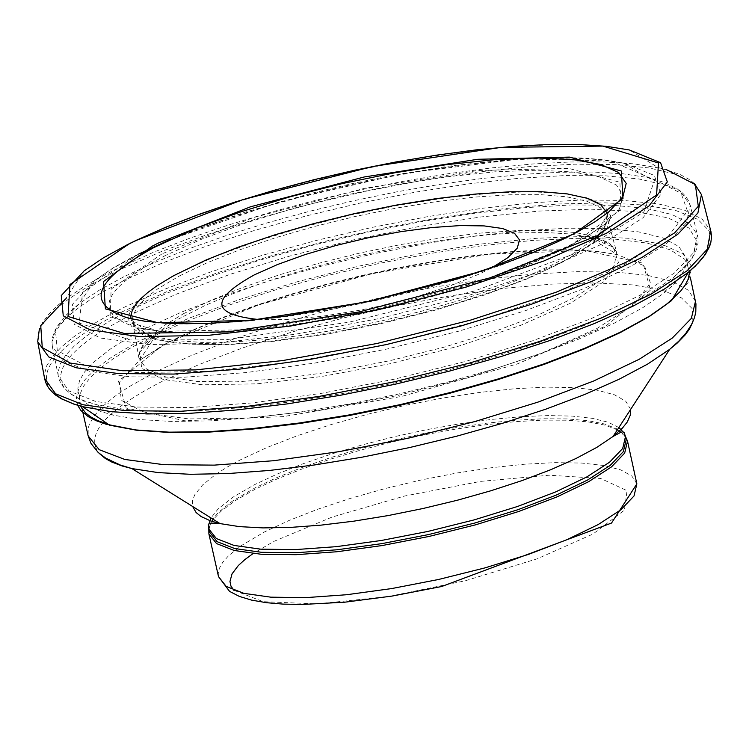 <?xml version="1.0" encoding="UTF-8"?>
<svg xmlns="http://www.w3.org/2000/svg" width="749" height="749" viewBox="0 0 749 749"><rect width="100%" height="100%" fill="white"/><g stroke="black" fill="none" stroke-linecap="round" stroke-linejoin="round"><path stroke-width="0.56" stroke-dasharray="3.75 2.81" d="M181.792 271.569C121.244 303.757 112.5 326.395 155.577 339.484L176.436 342.976L202.427 344.503L232.864 344.006L266.944 341.497L303.766 337.031L342.359 330.749L381.681 322.791L420.676 313.382L458.304 302.774L493.572 291.249L525.517 279.124L553.314 266.71L576.224 254.351L593.657 242.367L607.158 228.295L610.763 215.899L604.359 205.685L588.265 198.073L563.192 193.354L530.189 191.716L490.651 193.214L446.198 197.773L398.637 205.207L349.895 215.197L301.959 227.359L256.767 241.187L216.161 256.13L181.792 271.569M258.499 319.505L287.157 319.486L321.321 316.396L358.734 310.423L377.899 306.472L415.545 296.969L450.215 285.875L479.632 273.909L491.747 267.852M617.354 429.832L604.995 425.132L588.227 421.902L567.47 420.217L543.212 420.123L516.033 421.603L486.578 424.636L455.523 429.13L423.606 435L391.558 442.097L360.138 450.252L330.075 459.287L302.062 468.986L276.756 479.117L254.763 489.462L235.392 500.538L220.992 511.267L213.334 519.403M212.95 519.928L208.793 528.981M625.518 436.592L617.925 430.151M626.183 439.644L624.329 435.366L619.826 430.797L616.652 428.765L604.546 423.981L588.002 420.676L567.433 418.925L543.334 418.757L516.276 420.18L486.897 423.157L455.898 427.613L424.009 433.437L391.97 440.506L360.55 448.642L330.468 457.658L302.446 467.348L277.139 477.478L255.147 487.805L232.218 501.25L218.858 512.016L213.521 518.13L210.975 522.353L209.355 527.362L209.477 532.024M145.568 328.577L126.946 338.614L111.077 348.51L92.829 362.862L84.571 371.944L79.563 380.511L77.868 388.478L78.28 392.214L79.825 396.361L82.521 400.247L91.341 407.138L100.89 411.501L112.874 415.105L139.239 419.524L172.008 421.462L210.338 420.863L253.228 417.736L299.553 412.147L348.079 404.254L397.522 394.255L446.554 382.43L493.872 369.07L538.213 354.558L578.415 339.269L613.403 323.615L642.286 308.008L664.316 292.859L673.651 284.526L680.466 276.54L684.717 268.975L686.103 264.21L686.327 259.669L686.009 257.487L678.847 246.496L662.828 237.873L638.457 231.844L606.512 228.595L567.948 228.192L523.944 230.655L475.793 235.888L424.908 243.743L372.777 253.977L320.928 266.298L270.866 280.341L224.054 295.705L181.876 311.94L145.568 328.577M183.439 313.737L210.628 300.461L242.901 287.373L279.265 274.864L318.615 263.311L359.754 253.068L401.445 244.436L442.434 237.676L481.485 233.005L517.4 230.552L549.101 230.402L575.606 232.565L596.092 236.993L609.892 243.547L616.586 252.038L614.358 265.389L600.024 280.856L574.258 297.653L538.344 314.898L494.106 331.723L443.829 347.236L390.126 360.625L335.786 371.195L283.656 378.385L236.45 381.84L196.594 381.391L166.128 377.065L146.579 369.117L138.893 357.956L139.202 352.891L143.078 344.652L150.989 335.749L162.795 326.349L183.439 313.737M179.601 275.857L207.005 262.815L239.277 249.988L275.435 237.761L314.411 226.488L355.035 216.517L396.109 208.138L436.395 201.593L474.716 197.09L509.919 194.759L540.947 194.674L566.862 196.847L586.87 201.219L600.333 207.66L606.83 215.993L604.546 229.194L590.259 244.483L564.643 261.092L528.981 278.169L485.071 294.816L435.169 310.18L381.887 323.456L327.978 333.951L276.259 341.123L229.409 344.596L189.853 344.203L159.603 339.98L140.175 332.163L132.498 321.171L132.826 315.994L136.955 307.539L145.372 298.383L157.908 288.711L179.601 275.857M694.482 183.627L689.071 179.348L679.792 174.358L661.648 168.413L633.439 163.806L603.844 161.934L569.942 161.999L532.361 164.003L491.793 167.888L448.988 173.609L404.732 181.024L359.838 190.021L315.114 200.432L271.381 212.061L229.428 224.691L190.04 238.107L153.929 252.057L113.586 270.277L86.847 284.789L65.547 298.973L84.169 270.838L86.584 269.05L103.287 258.096L119.934 248.78L134.717 241.375L164.228 228.258L197.427 215.384L233.697 202.998L272.355 191.313L312.698 180.556L353.977 170.922L395.435 162.58L436.302 155.689L475.84 150.38L513.308 146.757L548.015 144.875L579.314 144.791L606.606 146.495L629.375 149.969L658.146 167.598L666.226 169.546M37.918 342.855L37.544 337.659L39.894 329.017L45.773 319.739L55.117 309.927L67.813 299.694L83.71 289.151L102.641 278.403L121.375 268.985L161.728 251.411L207.876 234.353L258.517 218.287L312.239 203.653L367.562 190.864L422.951 180.256L476.879 172.13L527.848 166.727L574.427 164.19L615.313 164.602L649.336 167.963L675.514 174.199L693.059 183.14L701.429 194.553M44.715 379.247L44.416 374.397L46.663 365.877L52.308 356.749L61.287 347.105L73.486 337.05L88.775 326.686L106.995 316.125L125.233 306.772L165.407 288.964L211.564 271.644L262.393 255.306L316.462 240.41L372.262 227.368L428.222 216.536L482.777 208.222L534.402 202.67L581.636 200.03L623.131 200.404L657.688 203.775L684.296 210.076L702.159 219.129L710.707 230.701M51.4 391.287C35.54 371.017 57.785 345.13 118.145 313.634L168.862 290.771L218.193 272.496L272.608 255.39L330.365 239.989L389.649 226.769L448.595 216.152L505.322 208.475L558.052 203.99L605.08 202.848L644.908 205.086L676.207 210.666L697.937 219.42L709.331 231.076L709.968 245.279M77.624 405.256L76.379 397.794L78.514 389.639L83.991 380.895L87.961 376.326L98.306 366.87L111.751 357.058L137.404 341.937L188.186 318.512L239.689 299.46L296.997 281.839L357.807 266.354L419.674 253.611L480.128 244.118L536.752 238.276L587.253 236.31L629.572 238.332L661.957 244.277L683.032 253.911L691.87 266.869L688.031 282.645L671.591 300.583M80.62 406.136L79.497 402.531L79.778 394.789L83.42 386.39L90.376 377.44L100.553 368.04L113.839 358.294L130.064 348.304L146.317 339.569L183.374 322.529L226.582 305.91L274.593 290.2L325.946 275.894L379.078 263.414L432.379 253.143L484.238 245.391L533.063 240.392L577.367 238.313L615.781 239.221L647.108 243.097L670.346 249.857L684.726 259.276L689.763 271.091M162.542 345.504L168.516 342.256L258.377 304.965L372.393 273.619L488.741 254.211L585.175 250.456L642.979 263.189L650.516 290.116L605.744 326.087L517.035 364.033L401.82 396.39L283.159 416.641L184.806 420.769L126.197 408.046L118.454 381.166L162.542 345.504M164.134 344.512L194.787 329.204L223.371 317.22L255.184 305.601L289.591 294.572L325.909 284.348L363.387 275.145L401.286 267.14L438.848 260.483L475.315 255.334L509.966 251.776L542.098 249.885L571.047 249.717L596.232 251.261L617.129 254.51L644.505 265.904L650.432 283L634.253 304.422L597.168 328.39L542.154 352.929L473.789 375.942L397.841 395.481L320.741 409.872L249.052 417.914L188.814 418.934L145.044 412.886L121.31 400.322L119.437 382.327L139.417 360.438L164.134 344.512M177.859 319.327L205.132 305.452L230.795 294.544L259.491 283.946L290.631 273.853L323.568 264.5L357.638 256.055L392.13 248.696L426.35 242.573L459.596 237.817L491.185 234.521L520.471 232.761L546.845 232.565L569.755 233.96L588.723 236.899L613.234 247.151L618.431 262.515L603.731 281.764L570.242 303.308L520.667 325.347L459.118 346.019L390.772 363.593L321.396 376.56L256.86 383.834L202.605 384.817L163.142 379.453L141.664 368.236L139.848 352.114L157.721 332.462L177.859 319.327M607.224 213.156L607.739 218.212L606.259 223.689L602.805 229.522L597.384 235.673L592.702 239.923L575.878 251.926L553.371 264.35L525.789 276.858L493.872 289.105L458.5 300.752L420.648 311.462L381.381 320.956L341.778 328.961L302.942 335.252L265.951 339.653L231.834 342.05L201.518 342.387L175.846 340.645L155.502 336.891L149.444 335.018L141.907 331.723L136.281 327.893L132.62 323.559L130.944 318.746M609.021 211.733L590.306 224.869L565.429 238.454L535.048 252.123L499.986 265.502L461.187 278.225L419.702 289.938L376.681 300.321L333.305 309.094L290.762 316.003L250.222 320.862L212.791 323.559L179.488 324.008L151.204 322.201L128.697 318.213L155.502 336.891L147.038 334.232L138.762 330.019L134.82 326.442L132.498 321.171L138.893 357.956L139.913 351.749L142.947 346.506L150.081 338.735L157.758 332.434L139.454 360.4L169.751 341.722L194.459 329.719L223.062 317.791L254.932 306.182L289.432 295.134L325.852 284.901L363.462 275.669L401.483 267.627L439.167 260.952L475.737 255.765L510.453 252.17L542.604 250.241L571.506 250.007L596.532 251.458L617.129 254.51L588.714 236.899L601.101 240.298L608.085 243.388L613.047 246.861L616.586 252.057L606.84 216.021L606.962 221.779L604.902 226.675L599.181 233.997L592.637 239.989L609.031 211.724M652.416 314.355L628.392 328.324L599.181 342.452L565.411 356.449L527.764 370.006L487.056 382.842L444.148 394.676L399.966 405.246L355.447 414.337L311.565 421.743L269.247 427.314L229.4 430.937L192.868 432.529L160.436 432.061L132.76 429.561M129.334 310.414L110.019 320.787L86.36 336.058L74.385 345.879L65.612 355.298L60.145 364.201L58.047 372.496L58.272 376.391L69.142 391.034L95.61 401.445L136.449 407.053L189.647 407.55L252.535 402.887L321.901 393.272L394.18 379.209L465.635 361.411L532.567 340.804L591.541 318.456L639.543 295.518L674.184 273.179L693.78 252.563L697.45 234.699L689.333 223.38L672.022 214.532L646.05 208.419L612.242 205.198L571.599 204.945L525.349 207.66L474.829 213.25L421.528 221.564L366.963 232.33L312.736 245.26L260.39 259.978L211.443 276.053L167.327 293.028L129.334 310.414M131.45 314.383L101.78 331.011L89.73 339.157L79.675 347.096L71.67 354.801L65.79 362.198L62.073 369.238L60.547 375.886L61.231 382.074L64.133 387.776L69.226 392.944L76.492 397.532L85.873 401.52L97.323 404.872L124.933 409.45L159.219 411.435L199.309 410.78L244.155 407.484L292.587 401.633L343.314 393.365L395.004 382.917L446.264 370.549L495.735 356.599L542.107 341.432L584.145 325.469L620.762 309.122L650.993 292.822L674.081 277.008L692.235 258.246L697.244 241.693L688.986 228.042L667.874 217.837L634.871 211.471L591.382 209.186L539.252 211.059L480.615 216.995L417.867 226.732L353.556 239.886L290.275 255.915L230.58 274.171L176.904 293.936L131.45 314.383M123.285 280.8L95.366 296.267L80.34 306.35L68.384 316.134L59.63 325.506L54.171 334.363L52.093 342.621L52.336 346.487L63.206 361.018L89.637 371.317L130.382 376.841L183.458 377.271L246.187 372.571L315.376 362.965L387.467 348.922L458.744 331.18L525.508 310.648L584.351 288.402L632.268 265.577L666.872 243.35L686.477 222.846L690.194 205.086L682.152 193.832L664.915 185.05L639.037 178.983L605.314 175.8L564.774 175.575L518.626 178.309L468.209 183.908L415.002 192.212L360.541 202.97L306.397 215.871L254.136 230.542L205.263 246.571L161.222 263.479L123.285 280.8M123.763 276.793L99.158 290.247L79.45 303.401L55.37 329.326L57.299 350.626L85.32 365.484L137.301 372.599L209.018 371.307L294.497 361.664L386.484 344.465L477.113 321.181L558.66 293.795L624.217 264.659L668.323 236.244L687.442 210.937L680.195 190.808L647.417 177.485L623.056 173.805L593.817 172.036L560.28 172.233L523.092 174.358L482.983 178.384L440.73 184.226L397.139 191.772L353.051 200.872L309.29 211.349L266.7 223.015L226.104 235.635L188.271 248.977L153.929 262.787L123.763 276.793M135.981 255.662L113.071 268.179L94.73 280.407L72.335 304.497L74.179 324.261L100.319 338.024L148.742 344.577L215.515 343.314L295.069 334.307L380.679 318.297L465.035 296.632L540.947 271.175L601.999 244.09L643.119 217.687L660.993 194.169L654.326 175.472L623.851 163.104L601.185 159.687L573.968 158.058L542.735 158.254L508.094 160.249L470.728 164.012L431.358 169.461L390.735 176.492L349.633 184.975L308.85 194.74L269.163 205.601L231.329 217.36L196.069 229.784L164.087 242.629L135.981 255.662M138.79 253.977L82.54 292.475L79.254 323.109L130.167 339.98L226.151 339.7L349.053 322.192L475.166 290.781L580.091 251.552L643.794 212.098L654.542 179.938L610.941 161.035L521.707 158.76L403.702 173.384L278.712 202.146L169.686 239.764M162.168 253.733L111.124 289.067L110.14 316.799L159.977 331.33L251.13 329.607L365.446 311.856L479.8 281.643L571.038 245.101L620.93 209.626L619.938 182.288L568.791 168.385L477.984 170.491L365.4 188.102L252.872 217.753L162.168 253.733M165.651 255.362C100.872 289.732 91.593 313.868 137.835 327.762L160.108 331.433L187.83 333.015L220.272 332.453L256.589 329.757L295.818 324.991L336.919 318.278L378.797 309.805L420.339 299.787L460.42 288.496L497.991 276.241L532.043 263.339L561.684 250.138L586.149 236.993L604.789 224.241L619.311 209.224L623.252 195.995L616.511 185.106L599.397 176.979L572.695 171.952L537.51 170.201L495.342 171.802L447.911 176.661L397.157 184.591L345.149 195.255L293.973 208.222L245.728 222.959L202.361 238.894L165.651 255.362M233.847 590.259L263.142 601.672L317.248 603.909L388.197 596.569L465.401 580.747L537.258 558.791L593.011 534.018L624.441 510.125L627.035 490.661L600.623 478.442L549.27 475.212L480.558 481.392L404.516 496.044L332.125 517.053L273.9 541.377L253.05 553.567M636.856 483.873L631.875 476.074L620.79 469.895L603.975 465.522L581.926 463.079L555.327 462.629L524.955 464.183L491.728 467.694L456.628 473.05L420.676 480.09L384.93 488.61L350.438 498.366L318.213 509.067L289.217 520.396L264.303 532.024L240.757 545.946L228.323 555.992L222.715 562.359L219.326 568.379L218.202 573.987L218.502 576.618M618.871 427.501L607.973 422.164L592.319 418.335L572.33 416.126L548.493 415.564L521.416 416.669L491.775 419.403L460.289 423.709L427.754 429.467L394.957 436.545L362.713 444.766L331.798 453.922L302.989 463.8L276.99 474.145L254.454 484.715L233.061 497.121L218.034 509.03L210.965 517.934M630.649 409.385L625.724 401.211L614.358 394.742L596.925 390.154L573.959 387.598L546.171 387.13L514.385 388.759L479.566 392.429L442.734 398.037L404.975 405.406L367.422 414.328L331.18 424.543L297.306 435.731L266.813 447.574L240.616 459.727L227.144 467.104L215.703 474.379L202.614 484.931L194.731 494.799L192.465 500.884L192.643 506.493M692.937 321.639L692.188 308.607L681.534 297.924L661.395 289.929L632.474 284.873L595.755 282.897L552.472 284.077L504.049 288.337L452.068 295.546L398.225 305.461L344.25 317.754L291.885 332.041L242.835 347.854L198.682 364.688L160.885 381.999C105.403 410.836 84.815 434.598 99.102 453.285M695.512 301.257L688.34 290.2L672.302 281.502L647.941 275.417L615.996 272.102L577.451 271.653L533.466 274.068L485.333 279.265L434.476 287.092L382.383 297.306L330.562 309.627L280.538 323.68L233.763 339.063L191.613 355.335L155.352 372.01L128.463 387.064L114.063 396.886L102.669 406.407L94.43 415.526L89.44 424.14L88.176 428.222L88.167 435.899M128.622 244.034L127.573 244.567M135.063 240.878L136.046 240.41M65.547 298.973L57.495 305.583L48.779 314.252L42.478 322.697L39.379 328.858M701.439 194.581L701.719 195.686M710.717 230.72L710.941 231.544M664.316 292.859L674.081 277.008L684.483 267.459L689.848 261.204L693.92 255.044L696.664 248.996L698.031 243.107L697.993 237.433L690.194 205.086L688.565 200.798L686.018 196.772L682.582 193.027L677.105 188.795L664.157 182.391L647.417 177.485L623.851 163.104L605.95 160.024L585.259 158.142L562.003 157.449L536.462 157.927L508.899 159.546L449.063 166.1L385.304 176.745L352.882 183.458L310.826 193.439L245.223 212.117L186.08 232.958L132.966 256.767L113.399 267.721L94.73 280.407L79.45 303.401L66.343 314.917L57.317 326.19L54.143 332.341L52.608 337.19L51.999 341.918L52.336 346.487L58.937 379.106L61.306 384.265L65.032 389.021L70.069 393.337L76.361 397.204L83.869 400.612L97.323 404.872L112.874 415.105M155.577 339.484L137.835 327.762L159.593 331.095L187.072 332.509L219.457 331.854L255.84 329.083L295.218 324.261L336.516 317.501L378.61 308.972L420.367 298.907L460.654 287.588L498.385 275.314L532.53 262.45L562.162 249.361L586.467 236.469L604.789 224.241L593.657 242.367M213.521 518.13L213.156 519.3M616.652 428.765L617.476 429.654M690.428 277.879L689.595 274.003M689.089 271.672L686.009 257.487M82.886 412.568L82.006 408.701M81.482 406.379L78.28 392.214"/><path stroke-width="1.12" d="M491.747 267.852L507.859 257.647L517.259 248.181L519.497 239.914L514.488 233.257L502.504 228.511L484.135 225.908L460.307 225.571L432.154 227.509L401.052 231.619L368.48 237.705L336.02 245.475L305.218 254.548L277.551 264.509L254.351 274.864C209.701 299.581 211.087 314.458 258.499 319.505M213.334 519.403L212.95 519.928L213.156 519.3M208.793 528.981L208.887 533.878L216.527 543.577L234.24 550.487L261.167 554.26L295.995 554.691L336.994 551.741L382.102 545.553L429.046 536.443L475.437 524.862L518.935 511.408L557.34 496.746L588.733 481.644L611.54 466.852L624.675 453.098L627.503 441.077L625.518 436.592M617.476 429.654L617.925 430.151L617.354 429.832M210.965 517.934L208.54 525.189L209.477 532.024L217.088 541.667L234.709 548.549L261.513 552.303L296.183 552.725L336.994 549.785L381.896 543.624L428.625 534.552L474.81 523.027L518.102 509.638L556.338 495.052L587.581 480.015L610.295 465.288L623.365 451.6L626.183 439.644L624.151 433.053L618.871 427.501M130.944 318.746L130.85 316.181L132.161 310.76L135.438 304.974L140.643 298.879L147.75 292.531L156.672 285.968L173.319 275.857L206.228 259.903L238.669 247.048L275.005 234.793L314.149 223.502L354.923 213.521L396.127 205.132L436.545 198.588L474.969 194.094L510.247 191.772L541.34 191.707L567.283 193.907L587.3 198.307L600.754 204.786L607.224 213.156M153.994 247.507L197.577 227.687L241.618 211.583L290.528 196.669L342.359 183.552L395.041 172.738L446.47 164.677L494.593 159.677L537.482 157.945L573.388 159.574L600.848 164.508L618.711 172.56L626.192 183.421L622.934 196.65L609.021 211.733L595.436 221.442L578.069 231.6L557.209 241.983L533.194 252.404L506.418 262.665L455.064 279.48L370.97 300.976L286.09 316.097L239.277 321.358L211.695 323.165L186.473 323.737L164.003 323.072L144.632 321.199L128.697 318.213C84.88 304.375 93.307 280.8 153.994 247.507M152.159 246.196L158.442 243.004L250.541 206.78L364.239 176.979L477.768 159.284L569.418 157.112L621.324 171.006L622.999 198.41L573.537 234.091L482.29 271.007L367.253 301.8L251.439 320.272L158.03 322.763L105.403 308.888L103.512 281.54L152.159 246.196M128.837 244.043L136.224 240.42L243.191 199.524L373.058 166.418L501.09 147.384L602.842 146.102L658.474 162.982L656.611 194.937L596.906 235.851L490.642 277.673L358.818 311.987L227.921 331.891L124.194 333.436L68.037 316.471L69.947 284.545L128.837 244.043M136.046 240.41L165.623 227.265L198.803 214.411L234.989 202.071L273.516 190.452L313.681 179.769L354.745 170.21L395.978 161.953L436.63 155.137L475.952 149.894L513.234 146.336L547.809 144.52L579.043 144.51L606.4 146.317L629.385 149.969L660.581 162.702L667.322 181.923L648.849 206.097L606.484 233.239L543.643 261.073L465.532 287.251L378.741 309.534L290.678 326.012L208.821 335.299L140.1 336.629L90.236 329.935L63.272 315.835L61.268 295.565L84.16 270.838L103.493 257.787L127.573 244.567M666.226 169.546L695.362 184.582L698.302 206.275L674.577 232.911L625.883 262.375L556.058 292.25L470.756 320.057L377.028 343.482L282.654 360.569L195.498 369.903L122.752 370.746L70.294 363.078L42.272 347.592L40.727 325.618L65.547 298.973M701.429 194.553L697.899 212.997L677.723 234.343L641.837 257.506L591.963 281.315L530.629 304.553L460.953 325.993L386.55 344.521L311.284 359.174L239.071 369.191L173.656 374.069L118.379 373.573L76.042 367.75L48.722 356.936L37.703 341.722L39.379 328.858M710.707 230.701L707.243 249.295L687.067 270.81L651.078 294.151L601.044 318.128L539.467 341.507L469.511 363.068L394.798 381.69L319.214 396.399L246.693 406.426L180.996 411.267L125.495 410.686L82.999 404.75L55.595 393.796L44.575 378.404L37.918 342.855M709.968 245.279L705.399 254.454L695.194 266.251L688.209 272.411L664.382 289.048L632.886 306.229L594.547 323.484L550.356 340.355L501.512 356.393L449.325 371.139L395.219 384.2L340.664 395.219L287.139 403.908L236.104 410.012L188.935 413.382L146.907 413.935L111.124 411.669L82.521 406.651L73.608 404.029L61.437 398.814L55.782 395.219L51.4 391.287M671.591 300.583L649.664 316.078L620.556 332.079L585.025 348.163L544.027 363.883L498.665 378.816L450.168 392.551L399.872 404.703L349.146 414.946L299.394 422.998L251.964 428.634L208.156 431.714L169.162 432.164L136.009 429.963L105.918 424.168L96.172 420.704L88.326 416.687L80.892 410.489L77.624 405.256M689.763 271.091L688.153 279.321L685.11 285.172L680.495 291.295L666.676 304.216L652.416 314.355M132.76 429.561L110.506 425.104L97.557 420.535L90.798 416.931L85.555 412.914L80.62 406.136M169.686 239.764L138.79 253.977M253.05 553.567L244.82 559.634L238.341 565.514L232.04 573.865L229.962 581.496L230.954 586.092L233.847 590.259M636.856 483.873L611.521 523.055L441.676 586.514L392.092 596.073L344.634 602.205L301.969 604.49L283.159 604.115L266.335 602.683L251.692 600.146L239.38 596.419L229.559 591.392L218.502 576.618L226.151 586.373L243.865 593.348L270.782 597.168L305.601 597.646L346.581 594.734L391.671 588.574L438.586 579.473L484.949 567.892L528.41 554.419L566.787 539.739L598.142 524.6L620.93 509.751L634.038 495.95L636.856 483.873L627.503 441.077M192.643 506.493L196.126 512.559L201.06 516.52L210.666 520.958L220.056 523.598L211.134 523.092L209.186 523.504L208.344 524.534L208.784 528.916L216.386 538.559L234.016 545.431L260.821 549.176L295.49 549.597L336.301 546.658L381.204 540.497L427.932 531.425L474.117 519.9L517.419 506.511L555.646 491.924L586.898 476.888L609.611 462.17L622.681 448.492L625.499 436.536L624.048 432.379L622.84 431.798L620.902 432.248L613.038 436.48L622.466 428.044L627.259 422.033L630.546 414.543L630.649 409.385M99.102 453.285L105.366 458.538L111.713 462.021L122.33 466.037L131.861 468.556L220.056 523.598L239.352 526.622L263.002 527.905L290.415 527.408L320.909 525.152L353.706 521.182L387.982 515.593L422.857 508.543L457.452 500.201L490.867 490.773L522.278 480.512L550.871 469.67L575.925 458.528L596.822 447.378L613.038 436.48L669.7 349.324L677.274 343.014L685.204 334.887L689.483 329.045L692.937 321.639M695.512 301.257L691.336 318.4L672.274 338.071L639.169 359.295L593.611 381.026L537.848 402.147L474.679 421.603L407.306 438.39L339.147 451.647L273.675 460.71L214.214 465.129L163.741 464.689L124.774 459.446L99.177 449.672L88.167 435.899L91.06 443.502L98.175 452.462L105.74 458.145L120.233 465.007L131.861 468.556L158.161 472.61L190.452 474.295L227.93 473.565L269.659 470.428L314.58 464.951L361.542 457.283L409.347 447.602L456.759 436.171L502.56 423.279L545.59 409.254L584.735 394.47L619.02 379.294L647.576 364.117L669.7 349.324L678.734 341.198L686.028 332.987L691.449 324.682L694.454 317.707L695.793 312.136L695.952 303.925L690.428 277.879M135.063 240.878L128.622 244.034M694.482 183.627L701.439 194.581M701.719 195.686L710.717 230.72M710.941 231.544L711.55 236.824L710.848 242.348L708.835 248.069L703.423 256.944L698.265 263.03L688.256 272.374L671.563 300.611L649.42 316.443L620.219 332.622L584.688 348.772L543.746 364.52L498.478 379.443L450.112 393.159L399.947 405.284L349.371 415.489L299.74 423.503L252.413 429.102L208.662 432.126L169.639 432.51L136.337 430.188L109.579 425.198L82.521 406.651L73.561 403.936L62.261 399.086L53.61 393.328L49.368 388.993L46.401 384.293L44.715 379.247M218.502 576.618L208.887 533.878M689.595 274.003L689.089 271.672M88.167 435.899L82.886 412.568M82.006 408.701L81.482 406.379"/></g></svg>
